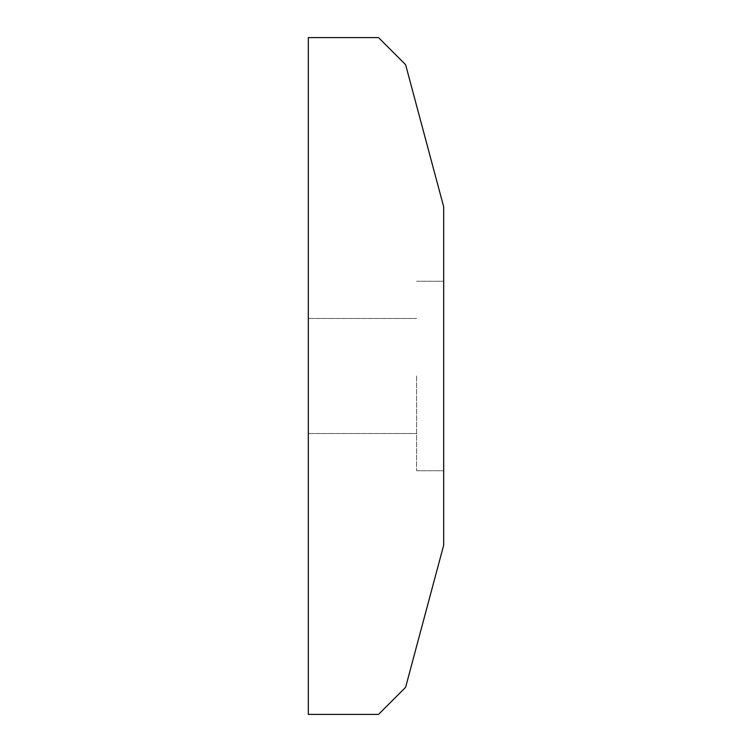 <?xml version="1.0" encoding="UTF-8"?>
<svg xmlns="http://www.w3.org/2000/svg" width="752" height="752" viewBox="0 0 752 752"><rect width="100%" height="100%" fill="white"/><g stroke="black" fill="none" stroke-linecap="round" stroke-linejoin="round"><path stroke-width="0.56" stroke-dasharray="3.76 2.82" d="M443.68 376L443.68 470.752L443.68 376M416.608 376L416.608 470.752L416.608 376M308.32 376L308.32 433.528L308.32 376M308.32 37.6L308.32 714.4L378.529 714.4L405.601 687.328L443.68 545.2L443.68 206.8L405.601 64.672L378.529 37.6L308.32 37.6M416.608 470.752L443.68 470.752L416.608 470.752M308.32 433.528L416.608 433.528L308.32 433.528M308.32 318.472L416.608 318.472L308.32 318.472M416.608 281.248L443.68 281.248L416.608 281.248"/><path stroke-width="1.13" d="M308.32 714.4L308.32 37.6L378.529 37.6L405.601 64.672L443.68 206.8L443.68 545.2L405.601 687.328L378.529 714.4L308.32 714.4"/></g></svg>
